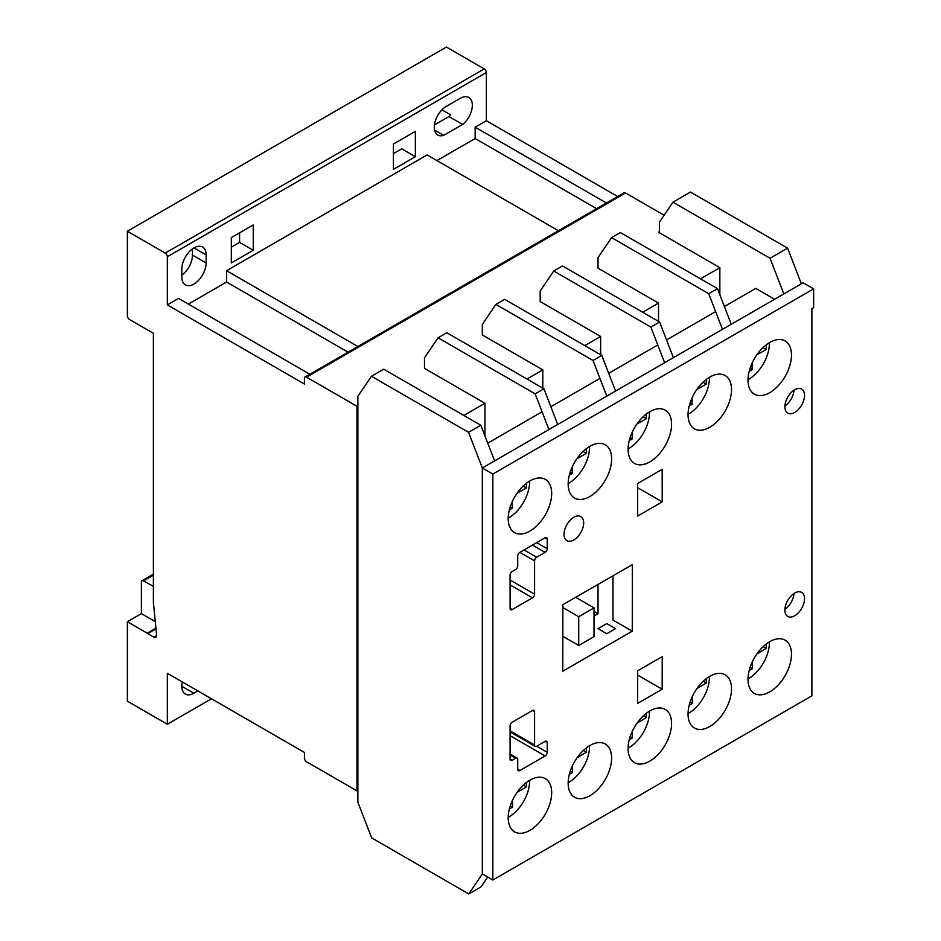 <?xml version="1.0" encoding="UTF-8"?>
<svg xmlns="http://www.w3.org/2000/svg" width="941" height="941" viewBox="0 0 941 941"><rect width="100%" height="100%" fill="white"/><g stroke="black" fill="none" stroke-linecap="round" stroke-linejoin="round"><path stroke-width="1.41" d="M769.738 691.894A30.735 17.75 120 0 0 789.817 664.805A30.735 17.75 120 0 0 785.112 640.174A30.735 17.75 120 0 0 769.738 641.703A30.735 17.75 120 0 0 749.659 668.78A30.735 17.75 120 0 0 754.364 693.423A30.735 17.75 120 0 0 769.738 691.894M709.785 427.273A30.735 17.75 120 0 0 729.875 400.184A30.735 17.75 120 0 0 725.158 375.541A30.735 17.75 120 0 0 709.785 377.07A30.735 17.75 120 0 0 689.706 404.16A30.735 17.75 120 0 0 694.423 428.79A30.735 17.75 120 0 0 709.785 427.273M649.843 761.116A30.735 17.75 120 0 0 669.921 734.027A30.735 17.75 120 0 0 665.205 709.396A30.735 17.75 120 0 0 649.843 710.925A30.735 17.75 120 0 0 629.752 738.015A30.735 17.75 120 0 0 634.469 762.645A30.735 17.75 120 0 0 649.843 761.116M589.889 795.733A30.735 17.75 120 0 0 609.968 768.644A30.735 17.75 120 0 0 605.263 744.013A30.735 17.75 120 0 0 589.889 745.531A30.735 17.75 120 0 0 569.811 772.62A30.735 17.75 120 0 0 574.516 797.25A30.735 17.75 120 0 0 589.889 795.733M529.936 531.1A30.735 17.75 120 0 0 550.026 504.011A30.735 17.75 120 0 0 545.31 479.381A30.735 17.75 120 0 0 529.936 480.91A30.735 17.75 120 0 0 509.857 507.999A30.735 17.75 120 0 0 514.574 532.63A30.735 17.75 120 0 0 529.936 531.1M529.936 830.338A30.735 17.75 120 0 0 550.026 803.261A30.735 17.75 120 0 0 545.31 778.619A30.735 17.75 120 0 0 529.936 780.148A30.735 17.75 120 0 0 509.857 807.237A30.735 17.75 120 0 0 514.574 831.868A30.735 17.75 120 0 0 529.936 830.338M709.785 726.511A30.735 17.75 120 0 0 729.875 699.422A30.735 17.75 120 0 0 725.158 674.791A30.735 17.75 120 0 0 709.785 676.308A30.735 17.75 120 0 0 689.706 703.398A30.735 17.75 120 0 0 694.423 728.028A30.735 17.75 120 0 0 709.785 726.511M573.845 539.958A13.88 8.01 120 0 0 582.914 527.725A13.88 8.01 120 0 0 580.785 516.597A13.88 8.01 120 0 0 573.845 517.291A13.88 8.01 120 0 0 564.776 529.524A13.88 8.01 120 0 0 566.894 540.652A13.88 8.01 120 0 0 573.845 539.958M794.71 412.44A13.88 8.01 120 0 0 803.779 400.207A13.88 8.01 120 0 0 801.65 389.08A13.88 8.01 120 0 0 794.71 389.774A13.88 8.01 120 0 0 785.641 402.007A13.88 8.01 120 0 0 787.77 413.123A13.88 8.01 120 0 0 794.71 412.44M793.981 390.221A13.88 8.01 -60 0 1 784.923 405.912M589.889 496.495A30.735 17.75 120 0 0 609.968 469.406A30.735 17.75 120 0 0 605.263 444.775A30.735 17.75 120 0 0 589.889 446.293A30.735 17.75 120 0 0 569.811 473.382A30.735 17.75 120 0 0 574.516 498.012A30.735 17.75 120 0 0 589.889 496.495M649.843 461.878A30.735 17.75 120 0 0 669.921 434.789A30.735 17.75 120 0 0 665.205 410.158A30.735 17.75 120 0 0 649.843 411.676A30.735 17.75 120 0 0 629.752 438.765A30.735 17.75 120 0 0 634.469 463.407A30.735 17.75 120 0 0 649.843 461.878M769.738 392.656A30.735 17.75 120 0 0 789.817 365.567A30.735 17.75 120 0 0 785.112 340.936A30.735 17.75 120 0 0 769.738 342.453A30.735 17.75 120 0 0 749.659 369.542A30.735 17.75 120 0 0 754.364 394.173A30.735 17.75 120 0 0 769.738 392.656M794.71 615.755A13.88 8.01 120 0 0 803.779 603.522A13.88 8.01 120 0 0 801.65 592.395A13.88 8.01 120 0 0 794.71 593.077A13.88 8.01 120 0 0 785.641 605.31A13.88 8.01 120 0 0 787.77 616.437A13.88 8.01 120 0 0 794.71 615.755M793.981 593.536A13.88 8.01 -60 0 1 784.923 609.227M724.394 306.531L755.788 288.405L774.584 299.262M811.883 308.648L813.636 307.636L813.636 288.852L492.849 474.052L492.849 880.023L811.883 695.822L811.883 308.648M715.63 311.6L666.546 339.936M657.783 344.994L608.698 373.33M599.935 378.388L550.85 406.724M542.087 411.793L487.744 443.164M813.636 288.852L803.12 282.782L482.333 467.983L482.333 873.942L482.333 467.983L468.559 432.331L480.827 425.25L383.716 369.178L371.448 376.259L357.874 396.267L357.874 802.226L371.648 837.878L468.759 893.95L481.039 886.869L487.697 877.047M492.849 880.023L482.333 873.942L468.759 893.95M492.849 474.052L482.333 467.983L494.601 460.902L480.827 425.25M512.186 722.217A2.976 1.717 120 0 0 510.081 725.864L510.081 759.022A2.976 1.717 120 0 0 510.692 760.387A2.976 1.717 120 0 0 512.186 760.246L515.644 758.246A2.976 1.717 -60 0 1 517.127 758.105A2.976 1.717 -60 0 1 517.738 759.469L517.738 769.303A2.976 1.717 120 0 0 518.362 770.667A2.976 1.717 120 0 0 519.844 770.526L545.11 755.941A2.976 1.717 120 0 0 547.215 752.294L547.227 742.578A2.976 1.717 120 0 0 546.603 741.214A2.976 1.717 120 0 0 545.121 741.355L536.688 746.225A2.976 1.717 -60 0 1 535.206 746.366A2.976 1.717 -60 0 1 534.582 745.013L534.582 711.714A2.976 1.717 120 0 0 533.97 710.349A2.976 1.717 120 0 0 532.477 710.502L512.186 722.217M637.633 483.521L637.669 516.068L662.217 501.859L662.182 469.312L637.633 483.521M662.182 689.247L662.217 656.653L637.669 670.78L637.633 703.374L662.182 689.247L637.669 675.085M562.777 671.192L632.27 631.176L632.34 564.659L562.859 604.687L562.777 671.192M517.738 565.87A2.976 1.717 -60 0 1 515.644 569.517L512.186 571.505A2.976 1.717 120 0 0 510.081 575.151L510.081 608.321A2.976 1.717 120 0 0 510.692 609.686A2.976 1.717 120 0 0 512.186 609.533L532.477 597.817A2.976 1.717 120 0 0 534.582 594.171L534.582 560.871A2.976 1.717 -60 0 1 536.688 557.237L545.121 552.367A2.976 1.717 120 0 0 547.227 548.721L547.215 539.005A2.976 1.717 120 0 0 546.592 537.652A2.976 1.717 120 0 0 545.11 537.793L519.844 552.379A2.976 1.717 120 0 0 517.738 556.025L517.738 565.87M612.991 575.81L612.991 620.048L632.27 631.176M637.645 487.673L662.217 501.859M748.001 678.92A29.242 16.879 120 0 0 748.707 678.532A29.242 16.879 120 0 0 769.373 641.915M756.987 653.842L766.268 648.384L766.233 644.056M749.165 670.58L752.33 668.71L752.282 661.923M763.21 646.62L766.268 648.384M750.083 667.416L752.33 668.71M628.106 748.142A29.242 16.879 120 0 0 628.8 747.754A29.242 16.879 120 0 0 649.466 711.137M637.081 723.064L646.361 717.607L646.326 713.278M629.27 739.802L632.434 737.944L632.376 731.145M643.315 715.854L646.361 717.607M630.188 736.638L632.434 737.944M568.152 782.759A29.242 16.879 120 0 0 568.858 782.359A29.242 16.879 120 0 0 589.525 745.754M577.139 757.67L586.408 752.224L586.384 747.883M569.317 774.408L572.481 772.549L572.434 765.762M583.361 750.459L586.408 752.224M570.234 771.255L572.481 772.549M508.211 817.364A29.242 16.879 120 0 0 508.905 816.976A29.242 16.879 120 0 0 529.571 780.36M517.185 792.287L526.466 786.829L526.431 782.5M509.363 809.025L512.527 807.166L512.48 800.368M523.408 785.076L526.466 786.829M510.293 805.861L512.527 807.166M688.059 713.525A29.242 16.879 120 0 0 688.753 713.137A29.242 16.879 120 0 0 709.42 676.532M697.034 688.447L706.315 683.001L706.279 678.661M689.212 705.185L692.388 703.327L692.329 696.54M703.268 681.237L706.315 683.001M690.141 702.033L692.388 703.327M688.059 414.287A29.242 16.879 120 0 0 688.753 413.899A29.242 16.879 120 0 0 709.42 377.282M696.846 389.48L706.256 384.151L706.291 379.423M689.212 405.959L692.141 404.301L692.188 397.608M702.986 382.258L706.256 384.151M690.035 403.089L692.141 404.301M508.211 518.126A29.242 16.879 120 0 0 508.905 517.738A29.242 16.879 120 0 0 529.571 481.122M516.985 493.319L526.407 487.979L526.442 483.251M509.363 509.799L512.292 508.14L512.339 501.435M523.137 486.097L526.407 487.979M510.187 506.928L512.292 508.14M568.152 483.509A29.242 16.879 120 0 0 568.858 483.121A29.242 16.879 120 0 0 589.525 446.516M576.939 458.714L586.349 453.374L586.384 448.645M569.317 475.181L572.234 473.523L572.293 466.83M583.079 451.48L586.349 453.374M570.14 472.311L572.234 473.523M628.106 448.904A29.242 16.879 120 0 0 628.8 448.516A29.242 16.879 120 0 0 649.466 411.899M636.892 424.097L646.302 418.757L646.338 414.028M629.258 440.564L632.187 438.906L632.234 432.213M643.032 416.875L646.302 418.757M630.094 437.694L632.187 438.906M748.001 379.682A29.242 16.879 120 0 0 748.707 379.294A29.242 16.879 120 0 0 769.373 342.677M756.787 354.875L766.197 349.534L766.233 344.806M749.165 371.342L752.082 369.684L752.141 362.991M762.939 347.652L766.197 349.534M749.989 368.472L752.082 369.684M578.727 645.479L578.727 616.708L594.018 607.874L594.018 636.657L578.727 645.479L562.824 636.304M578.727 616.708L562.847 607.545M594.018 607.874L575.68 597.3M181.836 268.914A17.185 9.916 -60 0 1 193.987 247.871A17.185 9.916 -60 0 1 202.586 247.024A17.185 9.916 -60 0 1 206.138 254.882L206.138 262.986A17.185 9.916 -60 0 1 198.633 280.265A17.185 9.916 -60 0 1 185.401 284.876A17.185 9.916 -60 0 1 181.836 277.007L181.836 268.914M155.277 621.636L141.385 613.626L141.385 582.091A2.976 1.717 60 0 1 142.009 580.726A2.976 1.717 60 0 1 143.491 580.879L153.383 586.325M153.16 586.455L153.383 587.149M393.42 169.368L393.42 144.02L415.369 131.352L415.369 156.7L393.42 169.368M393.42 153.583L401.701 148.807L415.369 156.7M770.056 258.257L787.593 248.142L801.367 283.794L783.841 293.91L770.056 258.257L672.944 202.186L659.382 222.194L659.382 232.745L658.5 232.239L659.382 231.733M719.853 294.792L719.853 267.667L659.382 232.745M787.829 709.714L770.303 719.83M606.792 633.716L615.555 628.67L606.792 623.612L598.029 628.659L606.792 633.716M719.853 267.667L700.516 278.83M664.099 215.23L625.542 192.976A2.976 1.717 -120 0 0 624.059 192.823L305.025 377.023A2.976 1.717 -120 0 0 304.413 378.376L304.413 384.046L167.333 304.908L167.333 256.74A2.976 1.717 -120 0 0 165.228 253.105L127.364 231.239L127.364 315.658A3.152 1.823 -120 0 0 129.34 319.411L153.383 333.29L153.383 602.334L156.524 634.34A4.176 2.411 60 0 1 155.783 637.292A4.176 2.411 60 0 1 153.689 637.081L147.749 633.646L155.994 628.894M141.385 613.626L127.364 621.719L127.364 701.174L167.333 724.252L167.333 673.297L304.425 752.447L304.425 758.117A2.976 1.717 -120 0 0 306.531 761.763L357.004 790.899L357.004 406.312L306.507 377.165A2.976 1.717 -120 0 0 305.025 377.023M357.004 406.312L357.874 405.806M438.059 337.807L446.822 332.749L543.933 388.809L557.707 424.462L548.944 429.531L535.17 393.867L438.059 337.807L424.485 357.815L424.485 368.366L484.956 403.277L463.866 415.452M495.895 304.413L504.67 299.344L601.781 355.416L615.555 391.068L606.792 396.126L593.018 360.474L495.895 304.413L482.333 324.41L482.333 334.961L542.804 369.884L526.972 379.023M553.743 271.008L562.506 265.95L659.629 322.022L673.403 357.674L664.64 362.732L650.854 327.08L553.743 271.008L540.181 291.016L540.181 301.567L600.652 336.478L584.82 345.629M611.591 237.614L620.354 232.556L717.465 288.616L731.251 324.28L722.488 329.338L708.702 293.686L611.591 237.614L598.029 257.622L598.029 268.173L658.5 303.084L642.668 312.224M357.004 790.899L357.874 790.393M658.5 303.084L658.5 321.375M600.652 336.478L600.652 354.769M542.804 369.884L542.804 388.163M787.593 248.142L690.471 192.07L672.944 202.186M484.956 403.277L484.956 435.954M468.559 432.331L371.448 376.259M535.405 855.451L544.169 850.393M543.933 388.809L535.17 393.867M167.333 724.252L211.466 698.775M197.857 690.917L193.846 693.246A17.009 9.822 -60 0 1 185.342 694.082A17.009 9.822 -60 0 1 182.342 681.954M127.364 231.239L446.399 47.05L484.262 68.905A2.976 1.717 -120 0 1 486.368 72.551L486.368 120.719L475.146 127.188L475.146 138.527L436.93 160.593M460.314 98.299A17.009 9.822 -60 0 1 468.818 97.464A17.009 9.822 -60 0 1 471.817 109.591A17.009 9.822 -60 0 1 462.631 124.471L443.681 135.339A17.009 9.822 -60 0 1 437.788 135.01A17.009 9.822 -60 0 1 435.177 121.389A17.009 9.822 -60 0 1 446.293 106.392L460.314 98.299M167.333 304.908L178.555 298.426L309.848 374.236M348.064 352.169L226.581 282.029L188.365 304.096M226.581 282.029L226.581 270.702L427.12 154.924L558.413 230.721M231.31 262.962L231.31 237.614L253.258 224.946L253.258 250.294L231.31 262.962M606.439 202.997L475.146 127.188M617.661 196.516L486.368 120.719M147.749 633.646A5.399 3.117 60 0 1 147.243 633.199L127.364 621.719M155.924 628.188L147.243 633.199M357.874 346.5L226.581 270.702M596.629 208.667L475.146 138.527M434.413 124.918L448.963 116.578L462.631 124.471M448.963 116.578A17.009 9.822 120 0 0 450.774 114.943L441.952 109.838M434.554 130.07L443.681 135.339M181.836 275.137A17.185 9.916 120 0 0 192.47 255.093L192.47 248.859M231.31 247.177L239.59 242.402L239.59 232.839M239.59 242.402L253.258 250.294M593.195 822.081L602.017 816.988M594.018 616.061L598.029 613.744L594.018 611.427M598.029 613.744L598.029 584.432M601.781 355.416L593.018 360.474M651.101 788.652L659.864 783.594M659.629 322.022L650.854 327.08M717.677 750.236L708.949 755.258M717.465 288.616L708.702 293.686M545.11 537.793L547.215 539.005M536.711 542.651L547.227 548.721M532.5 545.074L545.121 552.367M524.066 549.944L536.688 557.237M519.855 552.379L534.582 560.871M510.081 580.021L534.582 594.171M510.081 584.879L532.477 597.817M510.081 608.321L512.186 609.533M532.477 710.502L534.582 711.714M510.081 730.863L534.582 745.013M545.121 741.355L547.227 742.578M536.688 746.225L547.215 752.294M510.081 735.709L545.11 755.941M517.738 769.303L519.844 770.526M510.081 755.035L515.644 758.246M510.081 759.034L512.186 760.246M143.491 580.879L153.383 575.163M306.507 377.165L625.542 192.976M167.333 256.74L486.368 72.551M153.689 637.081L156.641 635.375M165.228 253.105L484.262 68.905M193.987 247.871L206.138 254.882M192.47 255.093L206.138 262.986M181.813 686.295L193.846 693.246M510.081 731.863L535.206 746.366M510.081 754.035L517.127 758.105M142.009 580.726L153.383 574.151"/></g></svg>
